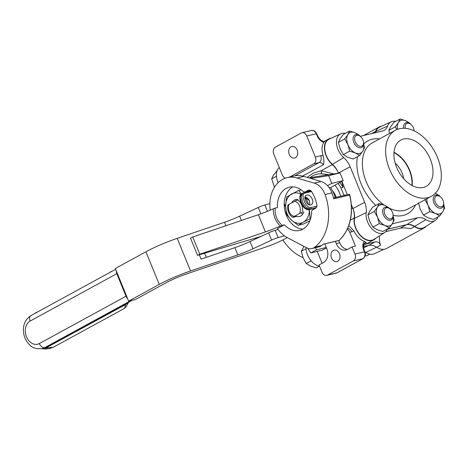 <?xml version="1.0" encoding="UTF-8"?>
<svg xmlns="http://www.w3.org/2000/svg" width="468" height="468" viewBox="0 0 468 468"><rect width="100%" height="100%" fill="white"/><g stroke="black" fill="none" stroke-linecap="round" stroke-linejoin="round"><path stroke-width="0.7" d="M334.86 185.205A23.997 18.082 76.6 0 1 340.722 196.256M324.821 243.869L326.804 248.736A10.665 8.038 76.6 0 1 323.64 262.437L319.03 264.952L321.955 272.13A5.335 4.019 76.6 0 0 326.775 275.365L336.27 273.101A5.335 4.019 76.6 0 0 337.03 272.809L327.536 275.073A5.335 4.019 76.6 0 1 326.775 275.365M322.089 263.285L317.228 251.374M347.145 229.302A5.335 4.019 76.6 0 1 349.801 232.286L355.44 246.115L352.03 246.928L347.42 249.444A10.665 8.038 76.6 0 1 345.899 250.035A10.665 8.038 76.6 0 1 336.264 243.571L335.363 241.353M338.774 240.54L339.674 242.757A10.665 8.038 -103.4 0 0 347.548 249.374M352.03 246.928L354.96 254.106A5.335 4.019 76.6 0 1 353.375 260.957L327.536 275.073M337.709 261.279A5.908 4.452 76.6 0 1 336.866 261.606A5.908 4.452 76.6 0 1 331.163 256.891A5.908 4.452 76.6 0 1 334.129 250.111A5.908 4.452 76.6 0 1 339.669 254.253A5.908 4.452 76.6 0 1 337.709 261.279M295.431 157.681A5.908 4.452 76.6 0 1 294.588 158.008A5.908 4.452 76.6 0 1 288.891 153.293A5.908 4.452 76.6 0 1 291.851 146.513A5.908 4.452 76.6 0 1 297.391 150.655A5.908 4.452 76.6 0 1 295.431 157.681M374.997 132.807A16.175 10.419 61.4 0 0 375.64 131.362A16.175 10.419 -118.6 0 1 379.174 126.968A16.175 10.419 -118.6 0 1 381.724 126.167M338.504 173.183A16.175 10.419 61.4 0 0 332.368 164.625A16.175 10.419 -118.6 0 1 328.659 139.008A16.175 10.419 -118.6 0 1 331.204 138.206M346.396 194.904L343.91 195.203L340.926 187.896L343.056 187.387L341.845 181.391M375.804 238.194A16.175 10.419 -118.6 0 1 373.756 239.903A16.175 10.419 -118.6 0 1 360.073 235.264A16.175 10.419 -118.6 0 1 354.177 218.065A16.175 10.419 61.4 0 0 352.702 207.962L351.427 204.832M426.319 226.149A16.175 10.419 -118.6 0 1 424.271 227.863A16.175 10.419 -118.6 0 1 414.519 226.629A16.175 10.419 61.4 0 0 406.47 224.751L387.311 229.32M379.601 235.767C379.261 239.686 379.571 242.828 380.548 245.191C379.349 242.477 377.506 241.389 375.026 241.927L368.649 245.407A16.175 10.419 -118.6 0 1 376.705 247.291A16.175 10.419 61.4 0 0 386.451 248.52L424.271 227.863M385.755 231.654L400.093 228.232C402.632 227.664 406.165 227.828 410.676 228.729L414.519 226.629M348.8 225.617L353.79 230.724A16.175 10.419 61.4 0 0 364.402 241.412L366.432 242.722L363.858 244.126M333.783 173.926L321.218 170.761A1.778 0.69 -92.3 0 1 321.44 172.569A1.778 0.69 -92.3 0 1 320.931 173.768L328.981 174.675M321.218 170.761L321.136 170.761A1.778 0.696 -92.6 0 1 321.376 172.563A1.778 0.696 -92.6 0 1 320.873 173.768A28.443 21.434 76.6 0 1 320.931 173.768A28.443 21.434 76.6 0 1 327.103 174.974M338.054 183.462A28.443 21.434 76.6 0 1 340.926 187.896M363.402 246.659L368.649 245.407M366.198 244.033L375.026 241.927M285.375 178.162A5.335 4.019 76.6 0 1 282.327 175.02L273.757 154.013A5.335 4.019 76.6 0 1 275.336 147.163L301.181 133.047A5.335 4.019 76.6 0 1 301.942 132.754A5.335 4.019 76.6 0 1 306.756 135.989L315.327 156.991A5.335 4.019 76.6 0 1 313.747 163.841L289.487 177.091M332.368 164.625L321.136 170.761L313.285 173.142L307.131 177.378M324.845 141.09L323.967 142.331A16.175 10.419 61.4 0 0 323.189 155.733C324.008 159.377 324.084 162.378 323.411 164.736L302.638 176.085M310.068 177.67A28.443 21.434 76.6 0 1 320.873 173.768M375.64 131.362L371.703 133.596M282.824 239.955A37.598 24.213 61.4 0 0 302.995 257.54M364.946 251.93A16.69 10.746 -118.6 0 1 365.8 252.439A14.953 9.629 61.4 0 0 374.353 253.714L383.906 249.321M305.967 247.467A14.953 9.629 61.4 0 0 319.545 266.222M279.267 167.521A14.953 9.629 61.4 0 0 278.097 182.69M403.726 178.747A18.398 11.846 61.4 0 0 395.144 163.028M411.858 185.357A25.401 16.357 61.4 0 0 393.974 152.615M393.992 152.357A25.401 16.357 -118.6 0 1 412.08 185.48M403.58 139.002A26.395 16.994 -118.6 0 1 429.571 157.429A26.395 16.994 -118.6 0 1 425.722 186.592A26.395 16.994 -118.6 0 1 398.549 171.37A26.395 16.994 -118.6 0 1 400.427 140.283A26.395 16.994 -118.6 0 1 403.58 139.002M412.127 185.504A25.459 16.398 61.4 0 0 393.998 152.311M399.385 128.718A37.598 24.213 -118.6 0 1 436.199 154.522A37.598 24.213 -118.6 0 1 431.49 196.221A37.598 24.213 -118.6 0 1 392.219 174.827A37.598 24.213 -118.6 0 1 395.442 130.227A37.598 24.213 -118.6 0 1 399.385 128.718M387.457 228.957A14.953 9.629 -118.6 0 1 384.661 232.532A14.953 9.629 -118.6 0 1 371.896 228.735A14.953 9.629 -118.6 0 1 366.192 212.653A16.69 10.746 61.4 0 0 364.654 202.322L350.152 166.784A16.69 10.746 61.4 0 0 343.728 157.617A14.953 9.629 -118.6 0 1 336.591 144.208A14.953 9.629 -118.6 0 1 340.751 133.813A14.953 9.629 -118.6 0 1 345.273 133.392M437.978 216.918A14.953 9.629 -118.6 0 1 435.181 220.492A14.953 9.629 -118.6 0 1 425.88 219.621A16.69 10.746 61.4 0 0 417.661 217.737L392.898 223.64A16.69 10.746 61.4 0 0 392.242 223.827M360.255 136.323L382.292 131.069A16.69 10.746 61.4 0 0 383.62 130.613A16.69 10.746 61.4 0 0 387.656 125.951A14.953 9.629 -118.6 0 1 391.271 121.768A14.953 9.629 -118.6 0 1 395.788 121.347M375.377 132.719A15.824 10.191 61.4 0 0 375.921 131.496A15.824 10.191 -118.6 0 1 379.747 127.074L391.271 121.768M435.181 220.492L424.488 227.319A15.824 10.191 -118.6 0 1 414.648 226.401A15.824 10.191 61.4 0 0 406.856 224.617L387.334 229.267M384.661 232.532L373.973 239.364A15.824 10.191 -118.6 0 1 360.465 235.345A15.824 10.191 -118.6 0 1 354.422 218.328A15.824 10.191 61.4 0 0 352.966 208.535L351.415 204.738M347.315 194.682L341.88 181.373M338.54 173.178L338.463 172.996A15.824 10.191 61.4 0 0 332.379 164.303A15.824 10.191 -118.6 0 1 324.827 150.117A15.824 10.191 -118.6 0 1 329.226 139.119L340.751 133.813M299.561 213.49L302.427 212.15A9.758 7.353 -103.4 0 0 297.426 199.906L289.253 204.142A7.757 5.844 -103.4 0 0 294.249 216.386L299.561 213.49A7.757 5.844 -103.4 0 0 294.565 201.24M296.858 216.421L292.863 217.374L294.249 216.386M289.253 204.142L287.867 205.13A9.758 7.353 -103.4 0 0 288.598 212.22A9.758 7.353 -103.4 0 0 292.863 217.374M336.17 197.338A15.286 11.519 -103.4 0 0 332.45 190.657M335.351 197.537A18.31 13.8 -103.4 0 0 334.31 194.741M359.05 135.597A6.002 3.861 -118.6 0 1 360.378 136.422A6.002 3.861 -118.6 0 1 363.484 142.108A6.002 3.861 -118.6 0 1 359.482 146.197A6.002 3.861 -118.6 0 1 354.639 139.084A6.002 3.861 -118.6 0 1 359.05 135.597M360.378 136.422L359.874 136.012A7.114 4.581 61.4 0 0 358.301 135.036A7.114 4.581 61.4 0 0 354.925 134.989A7.114 4.581 61.4 0 0 354.311 143.424A7.114 4.581 61.4 0 0 361.741 147.473A7.114 4.581 61.4 0 0 363.554 142.752L363.484 142.108M274.429 187.299L271.703 178.788L273.452 175.225L277.132 170.609M271.703 178.788L276.43 176.208M405.329 128.326A6.002 3.861 -118.6 0 1 409.57 123.558A6.002 3.861 -118.6 0 1 410.898 124.377A6.002 3.861 -118.6 0 1 414.005 130.069A6.002 3.861 -118.6 0 1 414.04 130.818M410.898 124.377L410.389 123.973A7.114 4.581 61.4 0 0 408.816 122.996A7.114 4.581 61.4 0 0 405.44 122.949A7.114 4.581 61.4 0 0 403.709 128.244M414.086 130.841A7.114 4.581 61.4 0 0 414.075 130.712L414.005 130.069M439.154 196.057A6.002 3.861 -118.6 0 1 440.482 196.882A6.002 3.861 -118.6 0 1 443.588 202.568A6.002 3.861 -118.6 0 1 439.587 206.657A6.002 3.861 -118.6 0 1 434.743 199.543A6.002 3.861 -118.6 0 1 439.154 196.057M440.482 196.882L439.978 196.472A7.114 4.581 61.4 0 0 438.405 195.495A7.114 4.581 61.4 0 0 435.029 195.448A7.114 4.581 61.4 0 0 434.421 203.884A7.114 4.581 61.4 0 0 441.845 207.932A7.114 4.581 61.4 0 0 443.658 203.211L443.588 202.568M369.837 254.136L366.69 255.856L365.256 255.493M388.639 208.102A6.002 3.861 -118.6 0 1 389.967 208.921A6.002 3.861 -118.6 0 1 393.073 214.607A6.002 3.861 -118.6 0 1 389.066 218.696A6.002 3.861 -118.6 0 1 384.222 211.589A6.002 3.861 -118.6 0 1 388.639 208.102M389.967 208.921L389.464 208.517A7.114 4.581 61.4 0 0 387.884 207.54A7.114 4.581 61.4 0 0 384.509 207.494A7.114 4.581 61.4 0 0 383.9 215.929A7.114 4.581 61.4 0 0 391.33 219.972A7.114 4.581 61.4 0 0 393.143 215.257L393.073 214.607M319.316 266.181L316.175 267.895L310.536 266.093L306.288 263.537L303.094 257.792L301.293 251.293L303.925 246.39M301.293 251.293L306.019 248.707M306.288 263.537L311.197 260.851M343.237 134.503L349.608 131.022L347.859 134.585L344.717 138.902L338.346 142.383L340.101 138.821L343.237 134.503M359.997 136.112L359.5 135.381L355.247 132.824L349.608 131.022M344.717 138.902L347.911 144.647L349.719 151.146L355.352 152.948L359.605 155.511L362.741 151.187L364.496 147.625L363.601 143.74M359.605 155.511L353.229 158.991L347.595 157.189L343.342 154.627L340.154 148.888L338.346 142.383M349.719 151.146L343.342 154.627M363.583 144.068A11.554 7.441 -118.6 0 1 362.741 151.187A11.554 7.441 -118.6 0 1 355.352 152.948A11.554 7.441 -118.6 0 1 347.911 144.647A11.554 7.441 -118.6 0 1 347.859 134.585A11.554 7.441 -118.6 0 1 355.247 132.824A11.554 7.441 -118.6 0 1 358.786 135.275M372.826 207.002L379.197 203.521L377.448 207.084L374.306 211.407L367.936 214.888L369.685 211.325L372.826 207.002M389.587 208.617L389.084 207.886L384.836 205.323L379.197 203.521M374.306 211.407L377.5 217.152L379.302 223.651L384.942 225.453L389.195 228.015L392.33 223.692L394.079 220.13L393.19 216.239M389.195 228.015L382.818 231.496L377.185 229.689L372.932 227.132L369.738 221.387L367.936 214.888M379.302 223.651L372.932 227.132M393.173 216.567A11.554 7.441 -118.6 0 1 392.33 223.692A11.554 7.441 -118.6 0 1 384.942 225.453A11.554 7.441 -118.6 0 1 377.5 217.152A11.554 7.441 -118.6 0 1 377.448 207.084A11.554 7.441 -118.6 0 1 384.836 205.323A11.554 7.441 -118.6 0 1 388.376 207.78M440.101 196.572L439.604 195.84L435.334 193.272A11.554 7.441 -118.6 0 1 435.351 193.284A11.554 7.441 -118.6 0 1 438.89 195.741M424.827 199.362L428.015 205.107L429.823 211.612L435.456 213.414L439.709 215.97L442.845 211.653L444.6 208.09L443.705 204.2M439.709 215.97L433.339 219.451L427.699 217.649L423.452 215.093L420.258 209.348L418.45 202.843M429.823 211.612L423.452 215.093M443.693 204.528A11.554 7.441 -118.6 0 1 442.845 211.653A11.554 7.441 -118.6 0 1 435.456 213.414A11.554 7.441 -118.6 0 1 428.015 205.107A11.554 7.441 -118.6 0 1 426.869 198.742M393.758 122.458L400.128 118.977L398.373 122.54L395.238 126.863L388.867 130.344L390.616 126.781L393.758 122.458M410.518 124.073L410.015 123.341L405.762 120.779L400.128 118.977M395.238 126.863L396.922 129.519M389.54 133.45L388.867 130.344M397.461 129.303A11.554 7.441 -118.6 0 1 398.373 122.54A11.554 7.441 -118.6 0 1 405.762 120.779A11.554 7.441 -118.6 0 1 409.301 123.236M311.015 190.891L304.118 192.535A1.422 1.071 76.6 0 0 303.913 192.611L303.012 192.956L301.193 196.607L302.626 202.428L306.218 207.517L310.576 208.927A1.422 1.071 -103.4 0 0 311.109 207.511C306.031 208.968 299.725 193.576 305.2 193.032L311.536 191.523M315.918 208.003L309.447 209.547L305.101 208.108L301.55 203.001L300.099 197.198L301.883 193.576L304.118 192.535A1.422 1.071 76.6 0 1 305.2 193.032M301.883 193.576L301.889 193.571C299.9 194.15 299.368 196.654 300.286 201.076C300.766 203.194 302.135 205.522 304.393 208.073C306.873 209.699 308.488 210.214 309.249 209.623A1.422 1.071 76.6 0 1 309.243 209.623A1.422 1.071 76.6 0 1 309.196 209.635M306.599 195.138C310.793 193.705 315.391 202.773 311.161 204.703C307.628 207.037 302.568 196.893 306.054 195.349L306.599 195.138M309.406 204.902C310.331 201.006 308.857 198.309 305.001 196.823M326.448 247.859L322.165 250.199L310.799 252.907L307.651 248.251M269.884 203.521L264.835 204.966A7.114 0.942 157.8 0 0 258.283 207.476L239.645 216.175A21.335 2.82 -22.2 0 1 224.511 222.271L177.226 238.329A32 4.23 157.8 0 0 145.94 251.778L115.303 268.515L128.618 301.146L159.255 284.409A32 4.23 -22.2 0 1 190.54 270.954L237.826 254.902A21.335 2.82 157.8 0 0 252.966 248.806L250 241.546A21.335 2.82 -22.2 0 1 234.866 247.642L201.082 259.114L199.368 254.92M284.275 206.423A8.886 1.176 157.8 0 0 285.193 205.943L284.281 206.441M315.572 247.677L316.444 249.824L310.799 252.907M310.787 178.454L328.653 175.658L331.806 183.374L327.565 185.691M292.863 224.734L292.582 224.055A8.886 1.176 -22.2 0 1 292.289 224.213M250 241.546L268.638 232.842A7.114 0.942 -22.2 0 1 275.19 230.338L278.086 229.507M284.445 235.796L278.15 237.598A7.114 0.942 157.8 0 0 271.598 240.102L252.966 248.806M308.991 177.928L309.88 177.717A26.664 20.095 76.6 0 1 311.05 177.483L340.025 172.949L343.173 180.666L330.554 187.557A26.664 20.095 76.6 0 1 335.234 197.56M330.554 187.557L329.308 187.855M257.652 237.416L257.845 237.884M254.785 238.282L255.136 239.148M204.627 253.34L206.265 257.353M287.247 237.598L285.17 238.733A19.557 2.586 -22.2 0 1 266.046 246.952L186.937 273.815A21.335 2.82 157.8 0 0 166.076 282.783L135.439 299.52L128.618 301.146M326.29 247.478L316.444 249.824M340.025 172.949L328.653 175.658M343.173 180.666L331.806 183.374M282.198 225.336C277.038 220.837 274.698 215.099 275.172 208.12L273.253 208.822C273.224 215.613 275.57 221.346 280.274 226.038L284.45 224.798L277.436 228.63A32 24.114 76.6 0 0 287.744 237.867L306.481 247.736A12.443 9.378 76.6 0 0 311.975 248.537A12.443 9.378 76.6 0 0 314.783 247.174A44.442 33.491 76.6 0 0 325.073 194.489A17.778 13.396 76.6 0 0 314.221 183.111L296.969 178.016A32 24.114 76.6 0 0 287.048 177.676A32 24.114 76.6 0 0 270.223 210.15M275.172 208.12L277.425 207.587A22.218 16.743 76.6 0 1 289.312 187.188A22.218 16.743 76.6 0 1 302.931 191.277A3.557 2.679 -103.4 0 0 305.107 191.933A3.557 2.679 -103.4 0 0 305.616 191.74L308.213 190.318A3.557 2.679 76.6 0 1 308.722 190.125A3.557 2.679 76.6 0 1 311.553 191.552A30.221 22.774 76.6 0 1 316.836 204.498A3.557 2.679 76.6 0 1 315.537 208.266L312.94 209.682A3.557 2.679 -103.4 0 0 311.536 212.373A22.218 16.743 76.6 0 1 299.619 230.42A22.218 16.743 76.6 0 1 284.45 224.798M292.839 186.855A22.218 16.743 -103.4 0 0 284.994 211.056A22.218 16.743 -103.4 0 0 302.913 229.127M260.98 236.416L197.543 255.347L199.789 254.2L265.403 231.917A23.657 3.13 157.8 0 0 280.274 226.038M269.1 232.631A3.732 0.491 -22.2 0 1 272.768 231.133M311.975 248.537L318.796 246.911A12.443 9.378 -103.4 0 0 321.598 245.548A44.442 33.491 -103.4 0 0 323.236 244.179L339.148 240.382A0.889 0.667 76.6 0 1 338.92 240.511A0.889 0.889 0 0 0 339.306 240.3C350.38 229.098 353.896 213.987 349.848 194.981L349.631 195.033A44.442 33.491 76.6 0 1 339.148 240.382A0.889 0.538 47.9 0 0 339.306 240.3A0.889 0.538 47.9 0 0 339.405 240.148M348.654 194.384A0.889 0.667 76.6 0 1 349.631 195.033L333.719 198.824A44.442 33.491 -103.4 0 0 331.894 192.869A17.778 13.396 -103.4 0 0 321.042 181.485L303.79 176.389A32 24.114 -103.4 0 0 293.863 176.05L287.048 177.676M273.253 208.822A23.657 3.13 -22.2 0 1 258.377 214.707L192.763 236.989L190.517 238.136L197.543 255.347M122.06 305.856A1.778 1.147 -118.6 0 1 122.908 306.019L125.424 304.914L122.54 305.592M45.378 347.671A1.778 0.977 -110 0 1 45.905 347.929L122.908 306.019M42.863 348.455L53.159 347.197L49.491 348.479L45.297 349.023L41.792 348.707M127.027 303.048L121.815 305.967M128.542 302.31L126.032 306.938L123.634 308.851C124.628 308.254 125.225 306.944 125.424 304.914L127.916 302.656M34.638 313.56L111.109 271.785M127.653 298.777A5.335 3.434 -118.6 0 1 125.997 296.226L39.347 343.553A5.335 3.434 61.4 0 0 44.752 347.636L130.835 300.614M39.347 343.553A12.273 9.249 76.6 0 1 26.512 336.796A12.273 9.249 76.6 0 1 30.151 321.036L116.807 273.704A5.335 3.434 -118.6 0 1 116.269 270.884M116.807 273.704L125.997 296.226M291.786 202.761A8.646 6.517 76.6 0 1 294.237 200.146A8.646 6.517 76.6 0 1 295.472 199.672A8.646 6.517 76.6 0 1 298.093 199.748M303.779 211.828A8.646 6.517 76.6 0 1 299.479 216.497A8.646 6.517 76.6 0 1 295.372 215.777M301.006 212.805A8.646 6.517 -103.4 0 0 302.732 214.139M310.594 218.65L310.108 218.761L309.342 209.6M301.369 193.91L298.561 190.453L286.603 196.987L285.62 205.908L286.398 214.402L291.4 220.059L298.157 225.295L303.609 223.991L309.828 220.867M298.561 190.453L301.123 189.844M309.418 200.731L304.92 197.315M307.219 191.43L307.587 191.71M304.908 197.531A15.421 11.624 76.6 0 1 308.558 204.545M309.33 209.6A15.421 11.624 76.6 0 1 309.33 210.261A15.421 11.624 76.6 0 1 303.252 222.236L310.108 218.761M298.157 225.295L303.252 222.236A15.421 11.624 76.6 0 1 291.4 220.059A15.421 11.624 76.6 0 1 285.62 205.908A15.421 11.624 76.6 0 1 291.699 193.933A15.421 11.624 76.6 0 1 301 194.232M336.264 243.571L339.674 242.757M376.705 247.291L380.548 245.191M406.47 224.751L400.093 228.232M350.368 220.147L354.177 218.065M352.702 207.962L351.573 208.576M339.826 182.491A28.443 21.434 76.6 0 1 343.056 187.387M306.756 135.989L316.701 133.708C314.385 130.291 314.765 130.654 311.431 130.496A5.335 4.019 76.6 0 1 316.251 133.725L316.988 135.533L317.439 135.509L316.701 133.708M349.801 232.286L351.749 231.824A10.665 6.868 61.4 0 0 353.79 230.724M347.642 228.507A5.335 4.019 76.6 0 1 351.749 231.824M364.402 241.412A8.886 5.721 61.4 0 0 363.718 250.035L364.455 251.842L354.96 254.106M353.375 260.957L362.87 258.693L337.03 272.809A1.778 1.147 -118.6 0 0 337.212 272.739L336.27 273.101M363.718 250.035L364.168 250.017L364.905 251.825L364.455 251.842A5.335 4.019 76.6 0 1 362.87 258.693A1.778 1.147 -118.6 0 0 363.057 258.623L337.212 272.739A1.778 1.147 -118.6 0 0 337.375 272.622M364.168 250.017C363.086 246.039 363.297 243.729 364.794 243.091A7.114 4.581 -118.6 0 1 366.432 242.722M324.938 141.038A7.114 4.581 -118.6 0 1 324.886 141.067C322.364 141.892 319.884 140.037 317.439 135.509M316.988 135.533A8.886 5.721 61.4 0 0 323.967 142.331M323.189 155.733A10.665 6.868 61.4 0 0 320.691 155.715L315.327 156.991M320.691 155.715A5.335 4.019 76.6 0 1 319.106 162.566A5.335 3.434 -118.6 0 1 323.411 164.736M313.747 163.841L319.106 162.566L294.77 175.857M368.825 245.372L363.525 247.812M376.553 247.192L365.8 252.439M431.49 196.221L408.242 208.915A37.598 24.213 -118.6 0 1 389.265 208.143M383.994 204.972A37.598 24.213 -118.6 0 1 363.15 171.522A37.598 24.213 -118.6 0 1 372.195 142.921L395.442 130.227M379.513 138.932A41.512 26.729 61.4 0 0 372.048 139.259A41.512 26.729 61.4 0 0 363.665 143.963M357.441 156.692A41.512 26.729 61.4 0 0 375.798 205.376M393.149 215.321A41.512 26.729 61.4 0 0 415.561 204.92M375.921 131.496L387.656 125.951M414.648 226.401L425.88 219.621M406.856 224.617L417.661 217.737M392.003 224.213L392.898 223.64M354.422 218.328L366.192 212.653M352.966 208.535L364.654 202.322M338.463 172.996L350.152 166.784M332.379 164.303L343.728 157.617M316.883 206.136L311.109 207.511M309.249 209.623A1.422 1.071 76.6 0 0 309.447 209.547L316.321 207.558M285.193 205.943L284.211 203.545M278.15 237.598L275.19 230.338M224.511 222.271L225.921 225.728M241.4 220.475L239.645 216.175M258.283 207.476L260.875 213.835M234.866 247.642L237.826 254.902M190.54 270.954L177.226 238.329M271.598 240.102L268.638 232.842M264.835 204.966L267.427 211.32M159.255 284.409L145.94 251.778M311.05 177.483L309.085 177.951M303.79 176.389L296.969 178.016M265.403 231.917L258.377 214.707M192.763 236.989L199.789 254.2M310.606 190.546L305.616 191.74M309.26 190.066L308.213 190.318M321.042 181.485L314.221 183.111M331.894 192.869L325.073 194.489M321.598 245.548L314.783 247.174M46.923 346.893A1.778 1.147 -118.6 0 1 47.777 347.063M131.982 300.345L45.893 347.367A5.335 3.434 61.4 0 0 46.455 347.151L42.243 348.607A17.603 13.268 -103.4 0 0 44.752 347.636L45.893 347.367A17.603 13.268 76.6 0 1 43.384 348.332M30.151 321.036A5.335 3.434 -118.6 0 1 31.005 315.543C24.646 319.837 22.288 326.225 23.938 334.702C24.974 339.072 27.085 342.646 30.268 345.425C32.596 348.04 36.586 349.099 42.243 348.607M363.449 245.53L373.756 239.903M363.431 135.568L379.174 126.968M301.942 132.754L311.431 130.496M324.81 141.108L328.659 139.008M364.905 251.825C365.906 254.756 365.286 257.026 363.057 258.623M315.865 208.044L309.243 209.623M349.848 194.981A0.889 0.889 0 0 0 348.777 194.331L333.503 197.976M323.131 244.273L338.92 240.511M310.688 190.605L305.107 191.933M132.274 300.275L46.455 347.151M123.622 308.857L53.264 347.285M110.249 271.972L112.022 271.288M36.791 312.092L34.041 313.882M51.246 348.063L49.491 348.479M31.005 315.543L115.631 269.316"/></g></svg>
